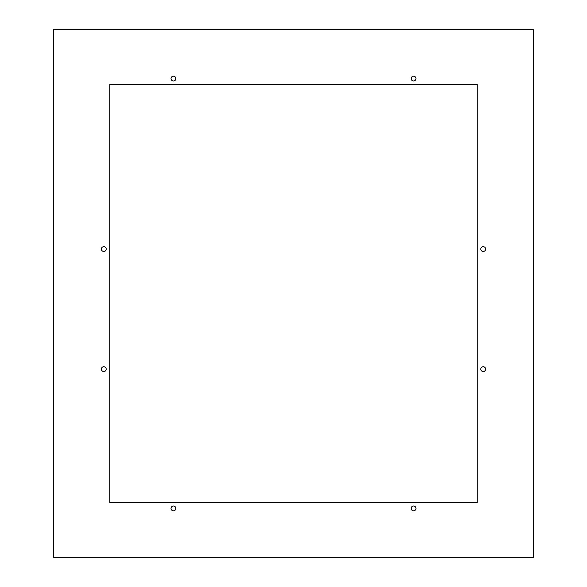 <?xml version="1.0" encoding="UTF-8"?>
<svg xmlns="http://www.w3.org/2000/svg" width="587" height="587" viewBox="0 0 587 587"><rect width="100%" height="100%" fill="white"/><g stroke="black" fill="none" stroke-linecap="round" stroke-linejoin="round"><path stroke-width="0.88" d="M105.902 370.294A2.399 2.399 0 0 1 102.644 371.248A2.399 2.399 0 0 1 101.683 367.99A2.399 2.399 0 0 1 104.941 367.036A2.399 2.399 0 0 1 105.902 370.294M533.634 557.65L533.634 29.35L53.366 29.35L53.366 557.65L533.634 557.65M105.902 250.223A2.399 2.399 0 0 0 104.941 246.966A2.399 2.399 0 0 0 101.683 247.927A2.399 2.399 0 0 0 102.644 251.185A2.399 2.399 0 0 0 105.902 250.223M175.542 509.575A2.399 2.399 0 0 0 174.581 506.317A2.399 2.399 0 0 0 171.323 507.271A2.399 2.399 0 0 0 172.277 510.529A2.399 2.399 0 0 0 175.542 509.575M415.677 509.575A2.399 2.399 0 0 0 414.723 506.317A2.399 2.399 0 0 0 411.458 507.271A2.399 2.399 0 0 0 412.419 510.529A2.399 2.399 0 0 0 415.677 509.575M485.317 370.294A2.399 2.399 0 0 0 484.356 367.036A2.399 2.399 0 0 0 481.098 367.99A2.399 2.399 0 0 0 482.059 371.248A2.399 2.399 0 0 0 485.317 370.294M485.317 250.223A2.399 2.399 0 0 0 484.356 246.966A2.399 2.399 0 0 0 481.098 247.927A2.399 2.399 0 0 0 482.059 251.185A2.399 2.399 0 0 0 485.317 250.223M415.677 79.729A2.399 2.399 0 0 0 414.723 76.471A2.399 2.399 0 0 0 411.458 77.425A2.399 2.399 0 0 0 412.419 80.683A2.399 2.399 0 0 0 415.677 79.729M175.542 79.729A2.399 2.399 0 0 0 174.581 76.471A2.399 2.399 0 0 0 171.323 77.425A2.399 2.399 0 0 0 172.277 80.683A2.399 2.399 0 0 0 175.542 79.729M477.202 502.421L109.798 502.421L109.798 84.579L477.202 84.579L477.202 502.421"/></g></svg>
